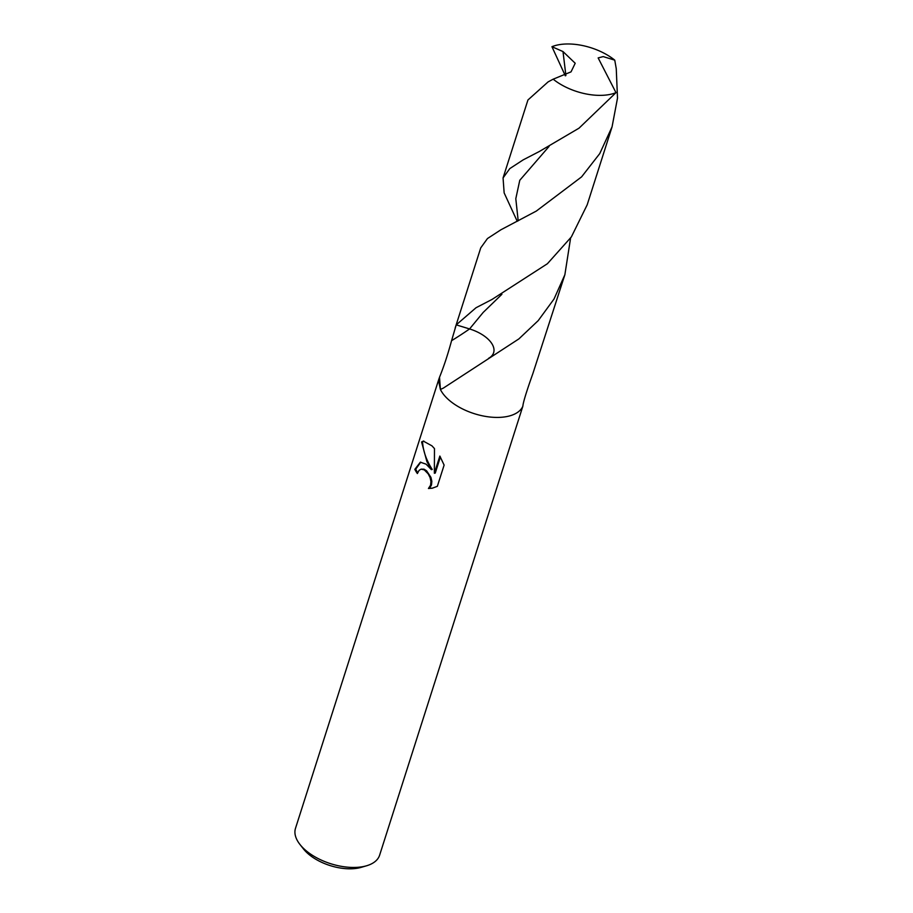 <?xml version="1.0" encoding="UTF-8"?>
<svg xmlns="http://www.w3.org/2000/svg" width="913" height="913" viewBox="0 0 913 913"><rect width="100%" height="100%" fill="white"/><g stroke="black" fill="none" stroke-linecap="round" stroke-linejoin="round"><path stroke-width="1.37" d="M426.097 464.169L431.358 469.624L426.919 461.624L421.578 441.972L423.324 441.105L431.952 445.841L434.474 448.591L434.36 473.265L439.849 456.055L444.117 465.094L437.338 486.332L432.214 488.215L428.437 488.501L430.559 485.237L430.959 481.516L430.08 477.545L428.186 473.847L424.283 469.875L421.121 469.145L419.124 470.309L417.378 473.55A44.155 23.008 -162.3 0 1 414.833 469.35L420.345 462.195L426.097 464.169M438.491 380.276L295.492 828.331A44.155 23.008 17.7 0 0 299.978 844.491A44.155 23.008 17.7 0 0 303.493 848.371A44.155 23.008 17.7 0 0 366.615 865.764A44.155 23.008 17.7 0 0 379.625 855.173L522.852 406.217C523.126 402.485 526.481 391.54 532.93 373.406L564.873 274.722L554.008 299.042L538.214 320.623L518.881 338.906L443.284 388.139L440.408 389.463L438.491 380.276L439.518 377.24L440.408 389.463A44.155 23.008 17.7 0 0 447.108 398.342A44.155 23.008 17.7 0 0 490.304 417.058A44.155 23.008 17.7 0 0 522.852 406.217A44.155 23.008 17.7 0 1 490.304 417.058A44.155 23.008 17.7 0 1 447.108 398.342A44.155 23.008 17.7 0 1 440.408 389.463L439.518 377.24C443.718 366.935 447.747 354.746 451.581 340.675L456.215 324.868L476.027 307.738L492.073 299.407L547.401 263.731L571.355 236.935L587.196 204.786L612.064 126.85L599.75 153.589L581.592 176.871L536.296 211.086L500.895 229.791L487.451 238.555L480.74 247.868L455.142 328.087M299.978 844.491L303.458 848.919A38.266 19.938 17.7 0 0 306.506 852.274A38.266 19.938 17.7 0 0 361.217 867.35L366.615 865.764M421.121 469.145L424.009 469.168L426.588 470.788L430.947 477.373L431.849 481.345L431.461 485.054L429.749 487.941L428.437 488.501M429.315 488.329L432.671 488.124M420.767 462.138L415.735 469.179A43.048 22.426 17.7 0 0 417.709 472.626M415.735 469.179L414.833 469.35M423.803 441.036L422.536 441.789C423.13 451.056 426.36 460.278 432.226 469.453L431.358 469.624M440.397 456.968L435.25 473.094L434.36 473.265M422.536 441.789L421.578 441.972M575.201 63.259L571.036 71.865L553.175 79.18A44.155 23.008 17.7 0 0 615.99 92.647L598.152 57.918L603.196 56.595L614.757 60.155A44.155 23.008 17.7 0 0 551.943 46.7L563.001 51.562L575.201 63.259M517.249 221.311L504.147 192.894L503.063 177.932L509.796 168.597L523.217 159.843L539.298 151.512L579.036 128.162L615.99 92.647M553.175 79.18L548.097 81.896L527.931 99.996L503.063 177.932M570.602 238.019L564.873 274.722M565.341 75.825L551.943 46.7M614.757 60.155L616.252 68.68L617.508 98.113L612.064 126.85M488.603 358.295A29.433 15.338 17.7 0 0 490.623 356.96A29.433 15.338 17.7 0 0 486.264 337.548A29.433 15.338 17.7 0 0 469.567 328.942L456.215 324.868M451.581 340.675A191.878 42.797 -21.3 0 0 469.567 328.942L483.182 312.429L501.91 294.283M565.9 75.539L563.001 51.55M518.196 220.832L515.799 198.726L519.771 180.295L549.078 146.411"/></g></svg>

